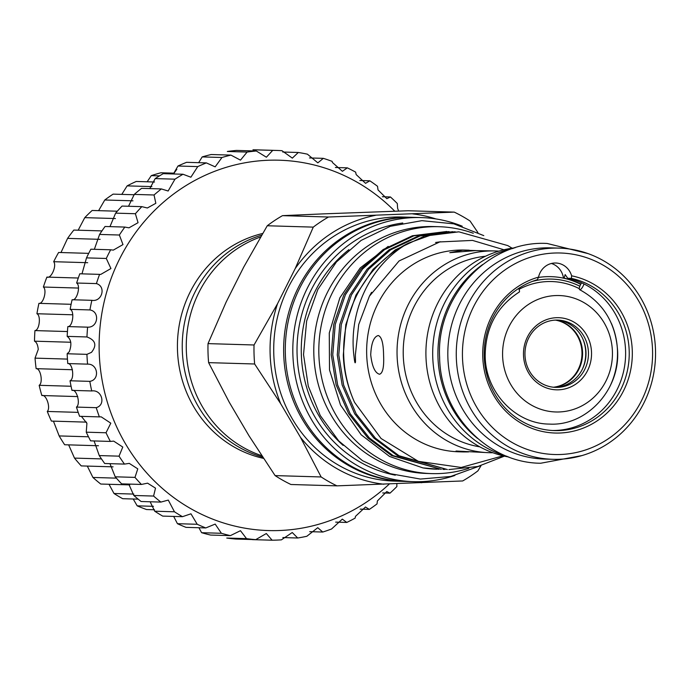<?xml version="1.0" encoding="UTF-8"?>
<svg xmlns="http://www.w3.org/2000/svg" width="690" height="690" viewBox="0 0 690 690"><rect width="100%" height="100%" fill="white"/><g stroke="black" fill="none" stroke-linecap="round" stroke-linejoin="round"><path stroke-width="1.03" d="M583.99 283.961A4.847 1.475 116.5 0 1 579.876 289.74A4.847 1.475 116.5 0 1 579.669 289.688A4.847 1.475 116.5 0 1 581.61 282.84M518.63 288.446A4.847 1.38 59.2 0 1 519.242 292.051A4.847 1.38 59.2 0 1 518.992 292.112M482.69 264.529A106.976 100.904 91.7 0 0 437.969 357.144A106.976 100.904 91.7 0 0 477.558 438.426M513.36 248.331A106.976 100.904 91.7 0 0 432.742 356.989A106.976 100.904 91.7 0 0 507.228 456.401M67.439 359.093L35.035 358.136L38.269 349.382C37.786 344.828 36.527 342.093 34.5 341.179A175.571 165.6 -88.3 0 1 34.949 330.588C39.434 330.372 41.176 315.58 36.932 313.743A175.571 165.6 -88.3 0 1 38.933 303.35C43.349 304.299 47.256 289.964 43.375 287.031A175.571 165.6 -88.3 0 1 46.894 277.095C51.06 279.183 57.029 265.667 53.682 261.7A175.571 165.6 -88.3 0 1 58.615 252.471L88.725 253.359M60.979 252.54L67.594 238.378A175.571 165.6 -88.3 0 1 73.821 230.072L101.948 230.909M78.177 230.201L84.767 217.643A175.571 165.6 -88.3 0 1 92.141 210.467L117.309 211.209M98.601 210.657L104.777 199.996A175.571 165.6 -88.3 0 1 113.117 194.132L134.291 194.753M121.785 194.39L127.133 185.877A175.571 165.6 -88.3 0 1 136.241 181.461L154.508 182.005M147.16 181.789L151.291 175.631A175.571 165.6 -88.3 0 1 160.925 172.776L174.225 173.173M174.061 173.164L176.649 169.507A175.571 165.6 -88.3 0 1 176.821 169.481M154.534 509.772L146.547 509.539A175.571 165.6 -88.3 0 1 137.189 505.848L133.213 499.008M153.447 506.322L137.189 505.848M138.172 499.155L122.691 498.698A175.571 165.6 -88.3 0 1 113.997 493.497L109.011 484.277M133.843 494.083L113.997 493.497M129.703 484.889L100.74 484.035A175.571 165.6 -88.3 0 1 92.926 477.454L87.311 466.078M116.377 478.144L92.926 477.454M113.074 466.845L81.239 465.905A175.571 165.6 -88.3 0 1 74.494 458.1L68.646 444.869M101.465 458.902L74.494 458.1M98.437 445.749L64.662 444.748A175.571 165.6 -88.3 0 1 59.159 435.925L53.432 421.15M88.492 436.787L59.159 435.925M86.517 422.133L51.414 421.09A175.571 165.6 -88.3 0 1 47.282 411.456C50.956 407.894 46.17 393.895 41.831 395.525A175.571 165.6 -88.3 0 1 39.175 385.313C43.28 382.812 40.632 368.184 36.147 368.658A175.571 165.6 -88.3 0 1 35.035 358.136M78.194 412.37L47.282 411.456M77.772 396.586L41.831 395.525M71.07 386.253L39.175 385.313M72.476 369.737L36.147 368.658M70.803 342.249L34.5 341.179M67.448 331.545L34.949 330.588M72.821 314.795L36.932 313.743M71.105 304.299L38.933 303.35M78.496 288.066L43.375 287.031M78.298 278.027L46.894 277.095M87.682 262.7L53.682 261.7M100.128 239.344L67.594 238.378M115.42 218.549L84.767 217.643M132.972 200.825L104.777 199.996M151.878 186.602L127.133 185.877M159.511 175.872L151.291 175.631M462.222 226.208A132.101 124.597 91.7 0 0 421.314 217.583L413.793 217.367A132.101 124.597 91.7 0 0 285.358 354.255A132.101 124.597 91.7 0 0 405.996 481.448L413.517 481.672A132.101 124.597 91.7 0 0 454.865 475.47M583.016 339.29A36.001 33.957 -88.3 0 1 585.741 352.271A36.001 33.957 -88.3 0 1 582.119 369.711M555.838 320.1A33.905 31.982 -88.3 0 1 582.558 352.314A33.905 31.982 -88.3 0 1 553.854 387.271M555.441 320.108A33.905 31.982 -88.3 0 1 581.972 352.297A33.905 31.982 -88.3 0 1 553.458 387.228M262.657 233.487A115.023 108.494 91.7 0 0 177.477 349.968A115.023 108.494 91.7 0 0 263.485 458.367M261.657 235.187A115.023 108.494 91.7 0 0 182.298 350.115A115.023 108.494 91.7 0 0 262.64 457.091M260.622 236.955A115.023 108.494 91.7 0 0 186.317 350.235A115.023 108.494 91.7 0 0 261.717 455.685M579.85 286.221A74.468 70.233 91.7 0 0 532.37 281.408M538.364 277.466A76.883 72.519 -88.3 0 1 551.094 276.656A76.883 72.519 -88.3 0 1 580.695 284.34M556.476 320.082A33.663 31.749 -88.3 0 1 585.991 352.426A33.663 31.749 -88.3 0 1 554.493 387.323M588.441 352.504A33.663 31.749 -88.3 0 1 555.717 387.383A33.663 31.749 -88.3 0 1 524.978 354.971A33.663 31.749 -88.3 0 1 557.701 320.091A33.663 31.749 -88.3 0 1 588.441 352.504M591.528 352.435A36.078 34.034 -88.3 0 1 558.65 389.815A36.078 34.034 -88.3 0 1 523.494 355.091A36.078 34.034 -88.3 0 1 556.382 317.702A36.078 34.034 -88.3 0 1 591.528 352.435M612.418 351.624A58.236 54.933 91.7 0 0 555.683 295.562A58.236 54.933 91.7 0 0 502.605 355.902A58.236 54.933 91.7 0 0 559.34 411.956A58.236 54.933 91.7 0 0 612.418 351.624M609.511 387.219A72.01 67.922 91.7 0 0 617.481 350.882A72.01 67.922 91.7 0 0 611.4 323.429M579.298 288.662A72.01 67.922 91.7 0 0 519.027 289.334M473.28 233.263A123.501 116.489 91.7 0 0 438.944 226.708A123.501 116.489 91.7 0 0 318.875 354.695A123.501 116.489 91.7 0 0 431.664 473.607A123.501 116.489 91.7 0 0 468.846 468.303M438.944 226.708L433.924 226.562A123.501 116.489 91.7 0 0 313.846 354.548A123.501 116.489 91.7 0 0 426.636 473.452L431.664 473.607M254.041 344.983A150.144 141.614 91.7 0 0 254.058 354.496A150.144 141.614 91.7 0 0 254.645 363.992L280.718 403.762A135.973 128.254 91.7 0 1 270.126 354.056A135.973 128.254 91.7 0 1 277.57 303.652L254.041 344.983L208.018 343.62L226.113 302.134L243.725 267.09L267.254 225.759L313.277 227.122L295.182 268.608L277.57 303.652M280.718 403.762L300.486 437.348L321.135 476.954L275.103 475.6L249.03 435.83L229.261 402.244L208.613 362.638A150.144 141.614 -88.3 0 1 208.035 353.142A150.144 141.614 -88.3 0 1 208.018 343.62M208.613 362.638L254.645 363.992M571.622 275.828A79.307 74.805 -88.3 0 1 632.282 350.848A79.307 74.805 -88.3 0 1 560.004 433.01A79.307 74.805 -88.3 0 1 482.75 356.678A79.307 74.805 -88.3 0 1 538.545 277.121A18.164 17.129 91.7 0 1 555.769 263.011A18.164 17.129 91.7 0 1 571.622 275.828L571.372 278.389A76.883 72.519 -88.3 0 1 629.194 350.917A76.883 72.519 -88.3 0 1 554.441 430.595A76.883 72.519 -88.3 0 1 484.225 356.566A76.883 72.519 -88.3 0 1 537.355 279.717L538.545 277.121M571.372 278.389L567.749 278.286A76.883 72.519 -88.3 0 1 625.58 350.805A76.883 72.519 -88.3 0 1 552.63 430.517M652.542 350.063A100.8 95.073 91.7 0 0 554.346 253.032A100.8 95.073 91.7 0 0 462.481 357.463A100.8 95.073 91.7 0 0 560.677 454.486A100.8 95.073 91.7 0 0 652.542 350.063M655.5 349.83A105.639 99.645 91.7 0 0 559.021 248.115A105.639 99.645 91.7 0 0 456.314 357.593A105.639 99.645 91.7 0 0 552.785 459.307A105.639 99.645 91.7 0 0 655.5 349.83M559.021 248.115L550.577 247.865A105.639 99.645 91.7 0 0 447.87 357.342A105.639 99.645 91.7 0 0 544.35 459.066L552.785 459.307M515.007 247.814A105.639 99.645 91.7 0 0 425.963 356.696A105.639 99.645 91.7 0 0 508.832 457.022M485.467 256.249A96.074 90.623 91.7 0 0 403.262 355.41A96.074 90.623 91.7 0 0 479.843 446.853M498.853 251.143A100.921 95.194 91.7 0 0 495.204 250.962A100.921 95.194 91.7 0 0 397.086 355.54A100.921 95.194 91.7 0 0 489.253 452.709A100.921 95.194 91.7 0 0 492.91 452.743M495.204 250.962L475.548 250.591L449.811 252.678L462.688 250.211L476.014 250.573M469.209 250.194L464.81 250.065A100.921 95.194 91.7 0 0 366.692 354.643A100.921 95.194 91.7 0 0 458.859 451.812L463.249 451.941L456.038 451.036L489.253 452.709M370.711 354.764C371.306 342.999 373.833 336.591 378.31 335.53C381.656 336.815 383.416 343.353 383.58 355.143C384.149 366.873 382.803 373.238 379.526 374.247C374.989 373.014 372.048 366.519 370.711 354.764M458.893 231.84L424.479 236.109L395.137 249.953L373.092 269.359L355.962 295.079L345.802 324.723L343.301 355.117C343.862 371.134 347.613 386.874 354.557 402.339A118.965 112.211 91.7 0 1 343.698 355.134A118.965 112.211 91.7 0 1 408.48 243.096L432.828 234.367L458.893 231.84L507.788 245.597L512.127 248.193M446.835 231.478L412.422 235.756L383.079 249.599L361.034 269.005L343.896 294.725L333.744 324.369L331.243 354.764L336.125 384.873L348.64 413.629L367.873 437.934L391.558 455.555L441.333 469.347L393.067 455.598L369.383 437.978L350.14 413.672L337.626 384.916L332.753 354.807L335.254 324.412L345.405 294.768L362.543 269.048L384.58 249.642L413.922 235.799L449.095 231.573M452.864 231.659L418.451 235.928L389.108 249.78L367.063 269.186L349.934 294.906L339.773 324.55L337.272 354.945L342.154 385.046L354.669 413.81L373.902 438.107L397.587 455.736L447.361 469.528L399.096 455.78L375.412 438.159L356.178 413.853L343.655 385.089L338.781 354.988L341.283 324.593L351.434 294.949L368.572 269.229L390.618 249.823L419.96 235.971L455.133 231.754M439.064 469.252L422.944 467.906A118.965 112.211 91.7 0 0 436.684 469.209A118.965 112.211 91.7 0 0 436.744 469.209M445.093 469.433L442.833 469.39M504.442 456.133L477.799 466.5L448.862 469.571M348.89 249.659A124.838 117.749 91.7 0 0 301.332 354.263A124.838 117.749 91.7 0 0 343.12 445.386M402.779 222.999A127.633 120.388 91.7 0 0 297.088 354.315A127.633 120.388 91.7 0 0 395.336 475.168M421.314 217.583A132.101 124.597 91.7 0 0 292.879 354.479A132.101 124.597 91.7 0 0 413.517 481.672M412.965 217.341A132.101 124.597 91.7 0 0 412.146 217.316A132.101 124.597 91.7 0 0 283.711 354.212A132.101 124.597 91.7 0 0 404.349 481.396A132.101 124.597 91.7 0 0 405.177 481.422M412.146 217.316L402.218 217.022A132.101 124.597 91.7 0 0 273.783 353.918A132.101 124.597 91.7 0 0 394.421 481.102L404.349 481.396M408.48 243.096C371.16 264.037 348.692 309.862 353.815 354.919L354.315 359.059C354.807 362.88 355.203 363.768 355.505 361.741L355.376 354.884L358.705 324.559L369.392 296.226L399.079 260.949L439.746 241.94L472.521 240.413L503.95 249.771M503.079 455.814L461.205 467.466L418.364 461.351L381.044 438.486L354.557 402.339M468.562 451.924L463.257 451.941M394.766 211.209A185.256 174.734 91.7 0 0 202.61 176.502A185.256 174.734 91.7 0 0 99.213 352.193A185.256 174.734 91.7 0 0 204.559 515.697A185.256 174.734 91.7 0 0 389.332 484M396.836 483.707L396.871 486.579A194.942 183.868 -88.3 0 1 389.979 493.16L386.771 491.556L377.378 500.949L377.033 503.898A194.942 183.868 -88.3 0 1 369.348 509.401L365.476 507.003L355.462 516.379L355.126 518.121A194.942 183.868 -88.3 0 1 346.794 522.442L342.318 519.121L331.571 528.989A194.942 183.868 -88.3 0 1 322.756 532.042L317.745 527.686L306.834 536.277A194.942 183.868 -88.3 0 1 297.709 538.002L292.25 532.516L281.391 539.856A194.942 183.868 -88.3 0 1 272.136 540.21L266.323 533.525L255.74 539.64A194.942 183.868 -88.3 0 1 246.528 538.631L240.465 530.696L230.374 535.638A194.942 183.868 -88.3 0 1 221.395 533.284L215.177 524.09L205.793 527.936A194.942 183.868 -88.3 0 1 197.211 524.279L190.966 513.809L182.479 516.681A194.942 183.868 -88.3 0 1 174.466 511.79L168.282 500.086L160.882 502.087A194.942 183.868 -88.3 0 1 153.594 496.058L155.5 488.149L147.582 483.164L141.416 484.449A194.942 183.868 -88.3 0 1 134.99 477.394L137.776 468.855L129.272 463.387L124.467 464.094A194.942 183.868 -88.3 0 1 119.034 456.159L122.777 447.051L113.695 441.126L110.365 441.428A194.942 183.868 -88.3 0 1 106.027 432.768L110.797 423.168L101.163 416.829L99.377 416.889A194.942 183.868 -88.3 0 1 96.229 407.669C106.182 405.013 101.982 389.307 91.727 390.963A194.942 183.868 -88.3 0 1 89.821 381.363C100.059 379.793 97.963 363.604 87.561 364.148A194.942 183.868 -88.3 0 1 86.931 354.349L91.468 352.357C97.092 345.311 95.591 340.17 86.957 336.962A194.942 183.868 -88.3 0 1 87.613 327.163C97.989 327.836 100.188 311.656 89.924 309.931A194.942 183.868 -88.3 0 1 91.865 300.322C102.086 302.125 106.389 286.41 96.41 283.599A194.942 183.868 -88.3 0 1 99.593 274.37L100.706 274.439L110.935 268.539L106.294 258.465A194.942 183.868 -88.3 0 1 110.659 249.789L113.315 250.116L122.984 244.588L119.37 235.023A194.942 183.868 -88.3 0 1 124.83 227.07L128.978 227.829L138.052 222.697L135.395 213.728A194.942 183.868 -88.3 0 1 141.838 206.646L147.367 207.992L155.828 203.3L154.051 194.985A194.942 183.868 -88.3 0 1 161.357 188.931L168.136 191.009L174.975 179.176A194.942 183.868 -88.3 0 1 182.997 174.251L190.88 177.209L197.754 166.601A194.942 183.868 -88.3 0 1 206.353 162.9L215.159 166.851L221.964 157.501A194.942 183.868 -88.3 0 1 230.952 155.103L240.482 160.14L247.115 152.059A194.942 183.868 -88.3 0 1 256.326 151.007L266.383 157.216L272.723 150.368A194.942 183.868 -88.3 0 1 276.388 150.437A194.942 183.868 -88.3 0 1 281.977 150.696L292.336 158.131L298.296 152.481A194.942 183.868 -88.3 0 1 307.412 154.172L317.84 162.857L323.325 158.346A194.942 183.868 -88.3 0 1 332.132 161.365L332.459 162.521L342.404 171.31L347.329 167.851A194.942 183.868 -88.3 0 1 355.652 172.138L356.161 174.561L365.553 183.333L369.84 180.806A194.942 183.868 -88.3 0 1 377.516 186.283L378.025 189.923L386.823 198.677L390.428 196.961A194.942 183.868 -88.3 0 1 397.302 203.516L397.613 208.32L398.63 211.071M346.794 522.442L335.659 522.114M369.348 509.401L360.146 509.125M389.979 493.16L382.709 492.945M99.593 274.37L79.816 273.783A194.942 183.868 91.7 0 0 76.633 283.021C81.066 285.651 76.806 301.375 72.088 299.745A194.942 183.868 91.7 0 0 70.147 309.353C74.874 310.897 72.717 327.086 67.836 326.577A194.942 183.868 91.7 0 0 67.18 336.375C71.217 339.446 71.924 344.56 69.293 351.702L67.154 353.763A194.942 183.868 91.7 0 0 67.784 363.561C72.648 362.854 74.779 379.026 70.035 380.777A194.942 183.868 91.7 0 0 71.95 390.376C76.659 388.556 80.903 404.245 76.443 407.091A194.942 183.868 91.7 0 0 79.6 416.312L99.377 416.889M110.659 249.789L90.873 249.202A194.942 183.868 91.7 0 0 86.517 257.879L82.067 273.516M124.83 227.07L105.053 226.484A194.942 183.868 91.7 0 0 99.593 234.436L94.487 248.935M141.838 206.646L122.061 206.069A194.942 183.868 91.7 0 0 115.618 213.141L110.09 226.329M161.357 188.931L141.579 188.344A194.942 183.868 91.7 0 0 134.265 194.408L128.59 206.12M182.997 174.251L163.22 173.664A194.942 183.868 91.7 0 0 155.19 178.589L149.808 188.586M206.353 162.9L186.576 162.322A194.942 183.868 91.7 0 0 177.977 166.014L173.388 173.966M230.952 155.103L211.175 154.525A194.942 183.868 91.7 0 0 202.179 156.915L198.668 162.676M256.326 151.007L236.549 150.429A194.942 183.868 91.7 0 0 227.338 151.472L247.115 152.059M276.388 150.437L256.611 149.859A194.942 183.868 91.7 0 0 252.945 149.79L272.723 150.368M246.528 538.631L226.751 538.045A194.942 183.868 91.7 0 0 235.963 539.054L255.74 539.64M198.918 527.738L201.609 532.697A194.942 183.868 91.7 0 0 210.597 535.061L230.374 535.638M173.69 516.422L177.434 523.693A194.942 183.868 91.7 0 0 186.015 527.358L205.793 527.936M150.153 501.777L154.689 511.204A194.942 183.868 91.7 0 0 162.702 516.103L182.479 516.681M128.763 484.07L133.808 495.472A194.942 183.868 91.7 0 0 141.105 501.509L160.882 502.087M109.96 463.663L115.213 476.807A194.942 183.868 91.7 0 0 121.638 483.863L141.416 484.449M94.082 440.945L99.257 455.573A194.942 183.868 91.7 0 0 104.69 463.507L124.467 464.094M81.403 416.363L86.914 423.358L86.25 432.182A194.942 183.868 91.7 0 0 90.588 440.841L110.365 441.428M298.296 152.481L282.736 152.024M323.325 158.346L309.5 157.941M347.329 167.851L335.375 167.498M369.84 180.806L359.826 180.504M390.428 196.961L382.338 196.719M322.756 532.042L309.715 531.654M297.709 538.002L282.865 537.562M272.136 540.21L252.35 539.632M221.395 533.284L201.609 532.697M197.211 524.279L177.434 523.693M174.466 511.79L154.689 511.204M153.594 496.058L133.808 495.472M134.99 477.394L115.213 476.807M119.034 456.159L99.257 455.573M106.027 432.768L86.25 432.182M96.229 407.669L76.443 407.091M91.925 390.963L71.95 390.376M89.821 381.363L70.035 380.777M87.561 364.148L67.784 363.561M86.931 354.349L67.154 353.763M86.957 336.962L67.18 336.375M87.613 327.163L67.836 326.577M89.924 309.931L70.147 309.353M91.865 300.322L72.088 299.745M96.41 283.599L76.633 283.021M106.294 258.465L86.517 257.879M119.37 235.023L99.593 234.436M135.395 213.728L115.618 213.141M154.051 194.985L134.265 194.408M174.975 179.176L155.19 178.589M197.754 166.601L177.977 166.014M221.964 157.501L202.179 156.915M323.946 213.848L408.213 210.752L454.244 212.115L328.518 217.014L282.486 215.651L323.946 213.848M551.094 276.656A76.883 72.519 -88.3 0 1 563.489 278.156A18.164 17.129 91.7 0 0 551.405 263.477M567.749 278.286L565.162 274.577L564.135 278.173L563.489 278.156M564.135 278.173A76.883 72.519 -88.3 0 1 580.833 284.082M477.894 232.53L470.071 221.016A150.144 141.614 91.7 0 0 454.244 212.115M275.103 475.6A150.144 141.614 -88.3 0 0 290.939 484.501L336.962 485.855L462.688 480.956A150.144 141.614 91.7 0 0 477.929 470.847L481.025 465.655M421.236 482.759A135.973 128.254 91.7 0 0 428.171 481.189M321.135 476.954A150.144 141.614 91.7 0 0 336.962 485.855M300.486 437.348A135.973 128.254 91.7 0 0 383.856 484.216M435.908 218.928A135.973 128.254 91.7 0 0 412.784 213.909M328.518 217.014A150.144 141.614 91.7 0 0 313.277 227.122M375.403 215.366A135.973 128.254 91.7 0 0 295.182 268.608M267.254 225.759A150.144 141.614 -88.3 0 1 282.486 215.651M388.194 246.373L360.163 267.996L339.851 297.847L329.285 332.968L329.501 369.883L340.481 404.97L361.172 434.795L389.54 456.452L422.944 467.906M519.242 292.051C496.679 306.653 485.329 328.035 485.182 356.195C485.553 392.386 515.637 423.953 549.326 424.083C586.06 426.317 619.887 390.437 617.619 350.969C615.713 322.894 603.06 302.47 579.669 289.688M582.024 455.564L540.641 463.249C487.131 462.956 440.125 413.353 439.625 357.342C436.037 296.295 488.77 240.051 547.127 243.466L587.984 253.584M483.793 235.618L453.796 223.836L421.883 220.662L390.264 226.329L361.112 240.422L336.418 261.967L317.849 289.464L306.636 321.048L303.531 354.574L308.283 386.159L320.246 415.535L338.712 440.91L362.569 460.713L390.359 473.702L420.365 479.067L450.734 476.462L479.559 466.052M440.625 241.75L435.554 242.501M371.574 292.319L369.383 296.217"/></g></svg>
